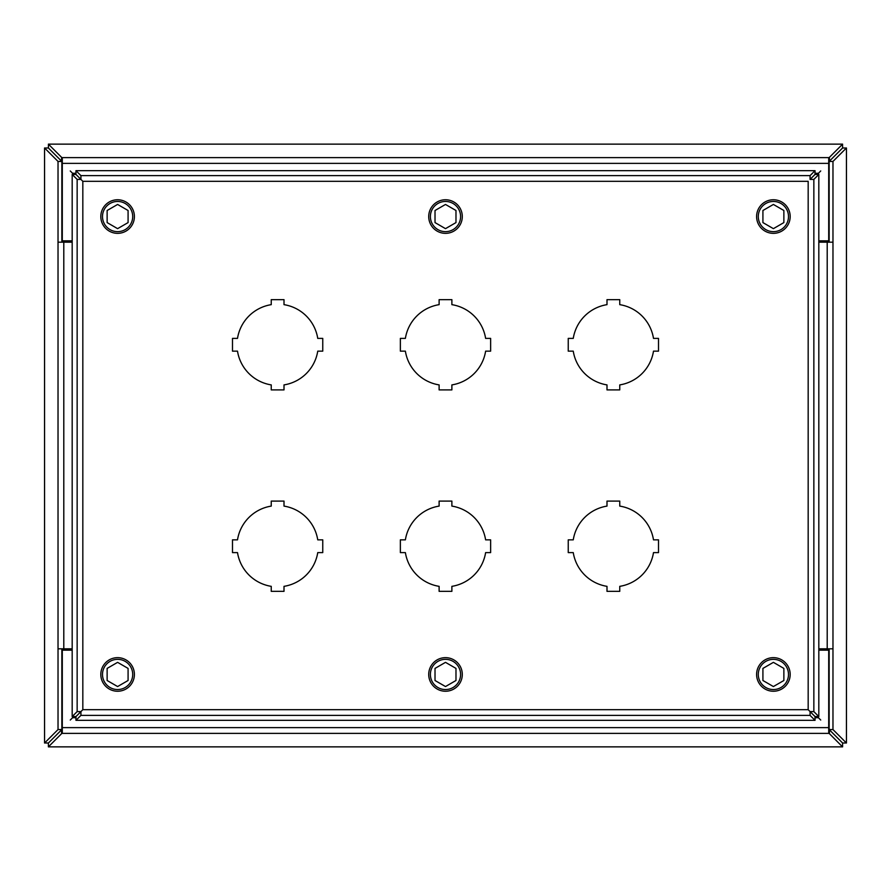 <?xml version="1.0" encoding="UTF-8"?>
<svg xmlns="http://www.w3.org/2000/svg" width="891" height="891" viewBox="0 0 891 891"><rect width="100%" height="100%" fill="white"/><g stroke="black" fill="none" stroke-linecap="round" stroke-linejoin="round"><path stroke-width="1.34" d="M490.629 539.846L490.629 552.609L485.617 552.609A40.63 40.63 0 0 1 451.882 586.345L451.882 591.346L439.118 591.346L439.118 586.345A40.63 40.63 0 0 1 405.383 552.609L400.371 552.609L400.371 539.846L405.383 539.846A40.63 40.63 0 0 1 439.118 506.099L439.118 501.098L451.882 501.098L451.882 506.099A40.63 40.63 0 0 1 485.617 539.846L490.629 539.846M322.754 539.846L322.754 552.609L317.742 552.609A40.63 40.63 0 0 1 284.006 586.345L284.006 591.346L271.243 591.346L271.243 586.345A40.63 40.63 0 0 1 237.507 552.609L232.495 552.609L232.495 539.846L237.507 539.846A40.63 40.63 0 0 1 271.243 506.099L271.243 501.098L284.006 501.098L284.006 506.099A40.63 40.63 0 0 1 317.742 539.846L322.754 539.846M322.754 338.391L322.754 351.154L317.742 351.154A40.63 40.63 0 0 1 284.006 384.901L284.006 389.902L271.243 389.902L271.243 384.901A40.63 40.63 0 0 1 237.507 351.154L232.495 351.154L232.495 338.391L237.507 338.391A40.63 40.63 0 0 1 271.243 304.655L271.243 299.654L284.006 299.654L284.006 304.655A40.63 40.63 0 0 1 317.742 338.391L322.754 338.391M490.629 338.391L490.629 351.154L485.617 351.154A40.63 40.63 0 0 1 451.882 384.901L451.882 389.902L439.118 389.902L439.118 384.901A40.63 40.63 0 0 1 405.383 351.154L400.371 351.154L400.371 338.391L405.383 338.391A40.63 40.63 0 0 1 439.118 304.655L439.118 299.654L451.882 299.654L451.882 304.655A40.63 40.63 0 0 1 485.617 338.391L490.629 338.391M658.505 338.391L658.505 351.154L653.493 351.154A40.63 40.63 0 0 1 619.757 384.901L619.757 389.902L606.994 389.902L606.994 384.901A40.63 40.63 0 0 1 573.258 351.154L568.246 351.154L568.246 338.391L573.258 338.391A40.63 40.63 0 0 1 606.994 304.655L606.994 299.654L619.757 299.654L619.757 304.655A40.63 40.63 0 0 1 653.493 338.391L658.505 338.391M658.505 539.846L658.505 552.609L653.493 552.609A40.63 40.63 0 0 1 619.757 586.345L619.757 591.346L606.994 591.346L606.994 586.345A40.63 40.63 0 0 1 573.258 552.609L568.246 552.609L568.246 539.846L573.258 539.846A40.63 40.63 0 0 1 606.994 506.099L606.994 501.098L619.757 501.098L619.757 506.099A40.63 40.63 0 0 1 653.493 539.846L658.505 539.846M75.958 170.66L80.925 175.616L80.925 179.392L75.958 174.436L80.914 179.403L77.149 179.403L72.182 174.436L75.958 174.436L75.958 170.66L815.042 170.66L815.042 174.436L810.075 179.392L810.075 175.616L815.042 170.66M72.182 716.564L77.149 711.597L80.914 711.597L75.958 716.564L80.925 711.608L80.925 715.384L75.958 720.34L75.958 716.564L72.182 716.564L72.182 174.436M810.086 711.597L808.17 709.693L82.83 709.693L82.83 181.307L808.17 181.307L808.17 709.693L815.042 716.564L810.086 711.597L813.851 711.597L818.818 716.564L815.042 716.564L815.042 720.34L75.958 720.34M810.075 179.392L815.042 174.436L818.818 174.436L818.818 716.564M815.042 720.34L810.075 715.384L810.075 711.608M818.818 174.436L813.851 179.403L810.086 179.403M80.914 711.597L82.83 709.693L80.925 711.608M80.914 179.403L82.83 181.307L80.925 179.392M758.286 674.454A15.114 15.114 0 0 1 780.95 661.367A15.114 15.114 0 0 1 780.95 687.529A15.114 15.114 0 0 1 758.286 674.454M773.399 686.549L762.919 680.501L762.919 668.406L773.399 662.347L783.868 668.406L783.868 680.501L773.399 686.549M756.604 674.454A16.784 16.784 0 0 1 781.786 659.908A16.784 16.784 0 0 1 781.786 688.988A16.784 16.784 0 0 1 756.604 674.454M815.042 717.723L818.417 717.723L818.417 716.564M818.417 174.436L818.417 173.277L815.042 173.277M75.958 173.277L72.583 173.277L72.583 174.436M72.583 716.564L72.583 717.723L75.958 717.723M818.417 173.277L820.734 170.961M70.266 170.961L72.583 173.277M818.417 717.723L820.734 720.039M820.734 650.163L820.734 648.815M820.734 242.185L820.734 240.837M72.583 717.723L70.266 720.039M70.266 240.837L70.266 242.185M70.266 648.815L70.266 650.163M102.498 674.454A15.114 15.114 0 0 1 125.163 661.367A15.114 15.114 0 0 1 125.163 687.529A15.114 15.114 0 0 1 102.498 674.454M117.601 686.549L107.132 680.501L107.132 668.406L117.601 662.347L128.081 668.406L128.081 680.501L117.601 686.549M100.817 674.454A16.784 16.784 0 0 1 125.999 659.908A16.784 16.784 0 0 1 125.999 688.988A16.784 16.784 0 0 1 100.817 674.454M758.286 216.546A15.114 15.114 0 0 1 780.95 203.471A15.114 15.114 0 0 1 780.95 229.633A15.114 15.114 0 0 1 758.286 216.546M773.399 228.653L762.919 222.594L762.919 210.499L773.399 204.451L783.868 210.499L783.868 222.594L773.399 228.653M756.604 216.546A16.784 16.784 0 0 1 781.786 202.012A16.784 16.784 0 0 1 781.786 231.092A16.784 16.784 0 0 1 756.604 216.546M102.498 216.546A15.114 15.114 0 0 1 125.163 203.471A15.114 15.114 0 0 1 125.163 229.633A15.114 15.114 0 0 1 102.498 216.546M117.601 228.653L107.132 222.594L107.132 210.499L117.601 204.451L128.081 210.499L128.081 222.594L117.601 228.653M100.817 216.546A16.784 16.784 0 0 1 125.999 202.012A16.784 16.784 0 0 1 125.999 231.092A16.784 16.784 0 0 1 100.817 216.546M430.386 674.454A15.114 15.114 0 0 1 453.051 661.367A15.114 15.114 0 0 1 453.051 687.529A15.114 15.114 0 0 1 430.386 674.454M445.5 686.549L435.02 680.501L435.02 668.406L445.5 662.347L455.98 668.406L455.98 680.501L445.5 686.549M428.716 674.454A16.784 16.784 0 0 1 453.898 659.908A16.784 16.784 0 0 1 453.898 688.988A16.784 16.784 0 0 1 428.716 674.454M430.386 216.546A15.114 15.114 0 0 1 453.051 203.471A15.114 15.114 0 0 1 453.051 229.633A15.114 15.114 0 0 1 430.386 216.546M445.5 228.653L435.02 222.594L435.02 210.499L445.5 204.451L455.98 210.499L455.98 222.594L445.5 228.653M428.716 216.546A16.784 16.784 0 0 1 453.898 202.012A16.784 16.784 0 0 1 453.898 231.092A16.784 16.784 0 0 1 428.716 216.546M62.292 729.562A33.58 1.76 180 0 0 61.579 729.84L48.392 743.038L61.847 729.562L61.847 648.815M829.153 648.815L829.153 729.562L842.619 743.027L829.421 729.84A33.58 1.76 180 0 0 828.708 729.562M828.708 161.438A33.58 1.76 0 0 0 829.421 161.16L842.608 147.962L829.153 161.438L829.153 242.185M61.847 242.185L61.847 161.438L48.381 147.973L61.579 161.16A33.58 1.76 0 0 0 62.292 161.438M61.579 729.84L61.579 733.672L48.392 746.858L842.608 746.858L842.608 743.038L846.45 742.971L846.45 148.029L842.619 147.973L842.552 144.13L48.448 144.13L48.392 147.962L44.55 148.029L44.55 742.971L48.381 743.027L48.392 746.858L842.552 746.87L829.421 733.672L829.421 729.84M61.579 733.672A33.58 1.76 0 0 1 62.292 733.382L62.292 650.163L72.182 650.163M818.818 650.163L828.708 650.163L828.708 733.382A33.58 1.76 0 0 1 829.421 733.672M829.153 161.438L832.974 161.438L832.974 242.185L818.818 242.185M829.153 729.562L832.974 729.562L846.439 743.027L846.439 147.973L832.974 161.438M818.818 648.815L832.974 648.815L832.974 729.562M72.182 240.837L62.292 240.837L62.292 157.618A33.58 1.76 180 0 1 61.579 157.328L61.579 161.16M829.421 161.16L829.421 157.328L842.608 144.142L48.392 144.142L61.579 157.328M829.421 157.328A33.58 1.76 180 0 1 828.708 157.618L828.708 240.837L818.818 240.837M61.847 161.438L58.026 161.438L44.561 147.973L44.561 743.027L58.026 729.562L58.026 648.815L72.182 648.815M72.182 242.185L58.026 242.185L58.026 161.438M61.847 729.562L58.026 729.562M80.925 715.384L810.075 715.384M813.851 711.597L813.851 179.403M810.075 175.616L80.925 175.616M77.149 179.403L77.149 711.597M828.708 733.382L62.292 733.382M832.974 242.185L832.974 648.815M62.292 157.618L828.708 157.618M58.026 648.815L58.026 242.185M828.708 727.624L62.292 727.624M827.204 242.185L827.204 648.815M62.292 163.376L828.708 163.376M63.796 648.815L63.796 242.185"/></g></svg>
